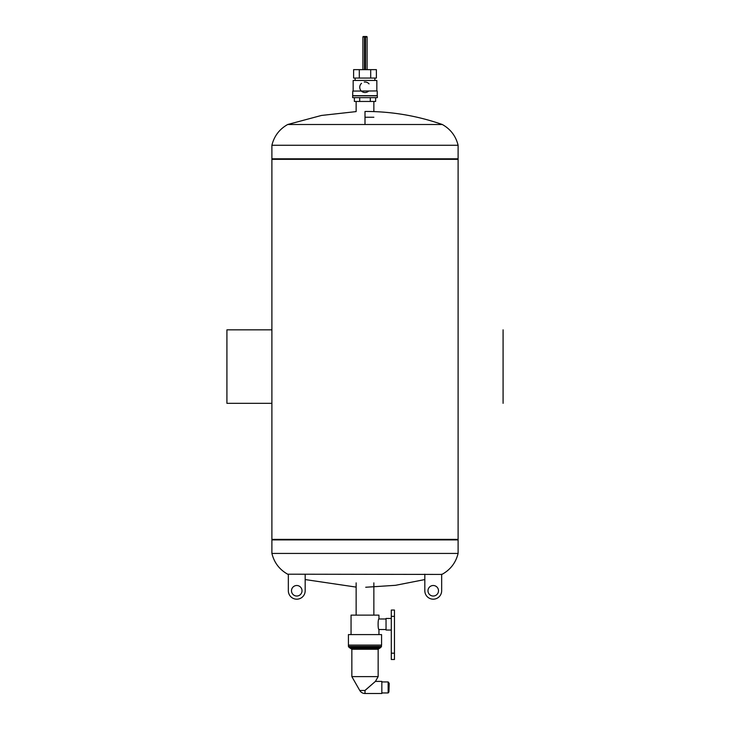 <?xml version="1.0" encoding="UTF-8"?>
<svg xmlns="http://www.w3.org/2000/svg" width="730" height="730" viewBox="0 0 730 730"><rect width="100%" height="100%" fill="white"/><g stroke="black" fill="none" stroke-linecap="round" stroke-linejoin="round"><path stroke-width="1.09" d="M373.86 101.461L373.86 111.599M373.86 117.247L365 117.247M365.712 111.453C391.983 111.489 417.524 115.842 442.325 124.511L365 124.511L365 111.462M365 124.511L287.675 124.511C279.426 129.155 274.17 136.072 271.898 145.27L271.898 158.802L458.102 158.802L458.102 145.27L271.898 145.27M272.418 159.322L271.898 158.802M271.898 159.322L458.102 159.322L458.102 539.379L271.898 539.379L271.898 159.322M442.325 574.2C450.574 569.546 455.83 562.629 458.102 553.44L271.898 553.44C274.17 562.629 279.426 569.546 287.675 574.2L441.659 574.428M271.898 553.44L271.898 539.899L458.102 539.899L458.102 553.44M272.418 539.379L271.898 539.899M356.14 582.868L356.14 615.125M381.571 646.433L348.429 646.433L348.429 634.589L381.571 634.589L381.571 645.11L348.429 645.11L381.571 645.11L380.914 647.4L349.086 647.4L351.851 649.244L351.851 676.628L378.149 676.628L351.851 676.628L359.762 690.48A6.05 6.05 0 0 0 365 693.5L365 690.425L375.421 681.4L365 690.48L359.762 690.48M386.042 629.506L378.943 629.506C377.83 629.835 377.83 618.657 378.943 618.985L378.943 615.125L351.057 615.125L351.057 634.589M391.298 630.036L386.042 630.036L386.042 618.456L391.298 618.456M386.042 618.985L378.943 618.985M391.298 610.043L391.298 659.491L394.455 659.491L394.455 610.043L391.298 610.043M302.019 590.771A5.256 5.256 0 0 1 294.126 595.324A5.256 5.256 0 0 1 294.126 586.217A5.256 5.256 0 0 1 302.019 590.771M288.341 574.2L288.341 590.771A8.413 8.413 0 0 0 296.754 599.184A8.413 8.413 0 0 0 305.176 590.771L305.176 574.2M427.981 590.771A5.256 5.256 0 0 0 435.874 595.324A5.256 5.256 0 0 0 435.874 586.217A5.256 5.256 0 0 0 427.981 590.771M441.659 574.2L441.659 590.771A8.413 8.413 0 0 1 433.246 599.184A8.413 8.413 0 0 1 424.823 590.771L424.823 574.2M388.935 683.07L388.935 691.83L389.2 683.335L388.67 683.07M388.141 681.939L388.141 692.962L388.67 692.432L388.67 682.468L388.141 681.939L381.836 681.939M388.141 692.962L381.836 692.962M365 693.5L381.836 693.5L381.836 681.4L375.421 681.4L374.07 682.577M372.601 683.846L371.597 684.731M370.448 685.726L368.988 686.994M375.421 681.4L378.149 676.628L378.149 649.244L380.914 647.4M362.892 69.642L362.892 37.029A0.529 0.529 0 0 1 363.421 36.5L366.579 36.5A0.529 0.529 0 0 1 367.108 37.029L367.108 69.642M366.579 36.5A0.529 0.529 0 0 1 367.108 37.029A0.529 0.529 0 0 0 366.579 36.5L362.892 37.029A0.529 0.529 0 0 1 363.421 36.5M361.377 91.077A5.256 5.256 0 0 0 368.623 91.077M369.042 83.886A5.256 5.256 0 0 0 364.252 82.052M361.532 83.311A5.256 5.256 0 0 0 361.24 90.94M353.165 80.446L376.835 80.446L353.165 80.446L353.165 90.94M376.835 80.446L376.835 90.94M352.773 91.077L377.1 90.94L352.773 91.077L352.636 97.647L377.364 97.647L377.364 95.812L352.636 95.812M365 78.055L353.612 78.055L353.612 69.642L370.694 69.642L370.694 78.055L365 78.055M359.306 69.642L359.306 78.055M370.694 69.642L376.388 69.642L376.388 78.055L370.694 78.055M354.369 97.783L354.369 101.461L375.631 101.461L375.631 97.783M370.311 97.783L370.311 101.461M359.689 97.783L359.689 101.461M377.227 91.077L377.227 95.676L352.773 95.676M377.364 97.647L352.636 97.647M374.864 78.055L374.864 80.318M503.08 329.832L503.08 403.325M271.898 329.832L226.921 329.832L226.921 403.325L271.898 403.325M391.298 616.357L394.455 616.357M391.298 653.177L394.455 653.177M378.806 648.267L351.194 648.267M378.149 649.244L351.851 649.244M364.471 36.5L364.471 69.642M367.108 37.029L365.529 37.029L365.529 69.642M356.14 101.461L356.14 111.599L321.419 115.459L287.675 124.511M442.325 124.511C450.574 129.155 455.83 136.072 458.102 145.27M457.582 159.322L458.102 158.802M287.675 574.2L288.341 574.428M305.176 579.565L356.14 587.102M424.823 579.565L395.514 585.314L365.712 587.248M457.582 539.379L458.102 539.899M373.86 582.868L373.86 615.125M378.943 629.506L378.943 634.589M348.429 646.433L349.086 647.4M355.136 78.055L355.136 80.318"/></g></svg>

